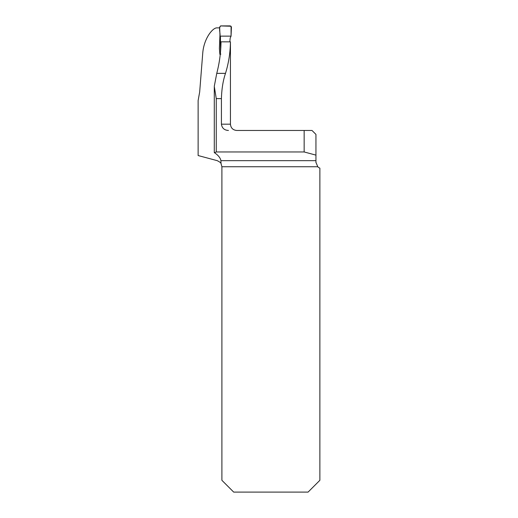 <?xml version="1.0" encoding="UTF-8"?>
<svg xmlns="http://www.w3.org/2000/svg" width="518" height="518" viewBox="0 0 518 518"><rect width="100%" height="100%" fill="white"/><g stroke="black" fill="none" stroke-linecap="round" stroke-linejoin="round"><path stroke-width="0.78" d="M221.011 163.52L221.898 166.738L221.898 480.309L233.689 492.1L308.08 492.1L319.871 480.309L319.871 168.136A6.287 6.287 0 0 1 317.767 166.738L315.941 162.309L315.941 134.402L312.011 130.465L304.15 130.465L304.15 151.962L216.259 151.962L214.433 152.687C218.24 155.251 220.396 157.906 220.908 160.658L221.011 163.52C221.069 162.956 219.813 162.004 217.236 160.658L198.129 155.542L198.129 100.518L199.67 92.016L202.784 52.642C204.111 38.125 212.704 27.849 216.789 27.875L219.658 27.875M220.875 54.099L219.891 54.384L219.386 48.517L219.956 34.7M230.439 41.854L221.005 41.822C220.875 52.577 219.457 63.086 216.757 73.355L214.277 86.351L216.259 98.621L221.419 98.621L221.419 124.178L230.445 124.178L230.439 41.854C230.283 52.687 228.639 63.183 225.498 73.355C223.057 80.575 221.698 88.999 221.419 98.621M304.15 130.465L236.732 130.465C232.912 130.096 230.821 127.998 230.445 124.178M228.444 130.465C224.352 130.238 222.008 128.14 221.419 124.178M304.15 151.962L315.941 155.122M220.273 54.273L219.891 54.384M221.205 163.876L220.946 163.41M315.941 162.309L315.954 162.684M229.83 41.861L230.186 38.073L231.054 36.13L231.429 27.072L230.27 25.9L220.797 25.9L219.638 27.078L220.014 36.13L220.441 37.024L220.519 51.742M220.014 36.13L231.054 36.13L231.093 26.243L220.571 25.919C218.505 28.451 220.435 32.861 220.014 36.13M220.908 160.658L315.941 160.658M317.767 166.738L221.898 166.738M216.259 151.962L216.259 98.621M216.757 73.355L225.498 73.355M214.29 152.545L214.29 87.238"/></g></svg>
